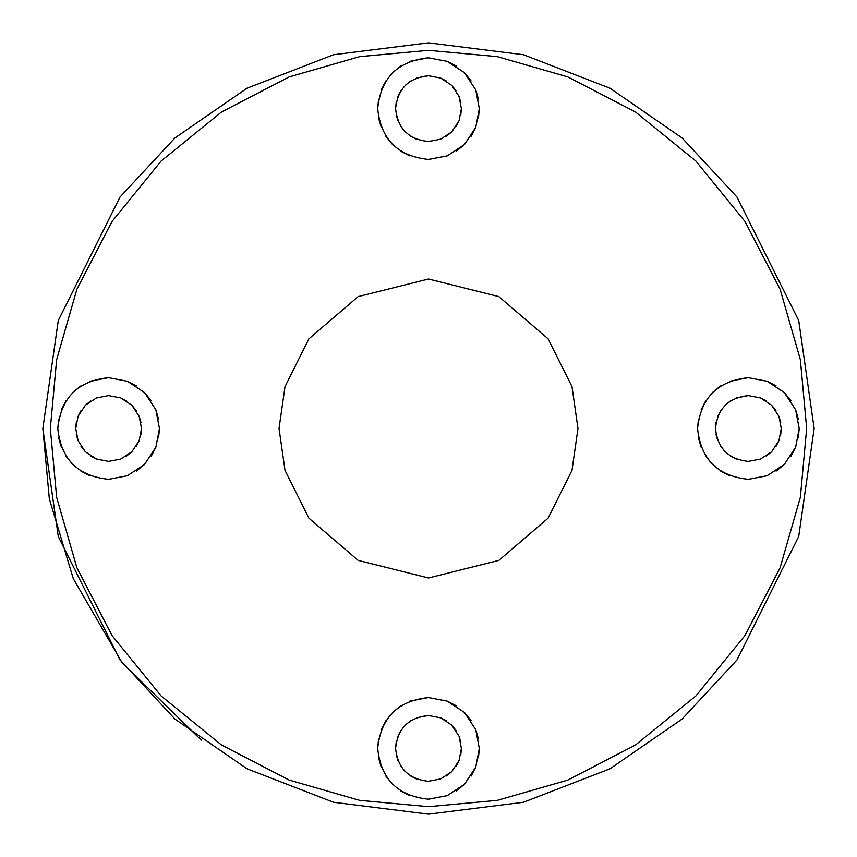 <?xml version="1.0" encoding="UTF-8"?>
<svg xmlns="http://www.w3.org/2000/svg" width="857" height="857" viewBox="0 0 857 857"><rect width="100%" height="100%" fill="white"/><g stroke="black" fill="none" stroke-linecap="round" stroke-linejoin="round"><path stroke-width="1.29" d="M428.5 279.028L498.838 296.608L548.084 338.815L571.994 386.646L577.972 428.5L571.994 470.354L548.084 518.185L498.838 560.392L428.5 577.972L498.838 560.392L548.084 518.185L571.994 470.354L577.972 428.5L571.994 386.646L548.084 338.815L498.838 296.608L428.5 279.028L358.162 296.608L308.916 338.815L285.006 386.646L279.028 428.5L285.006 470.354L308.916 518.185L358.162 560.392L428.5 577.972M428.5 50.327L359.683 56.637L289.291 76.873L221.556 111.967L161.084 161.084L111.967 221.556L76.873 289.291L56.637 359.683L50.327 428.5L56.637 497.317L76.873 567.709L111.967 635.444L161.084 695.916L221.556 745.033L289.291 780.127L359.683 800.363L428.5 806.673L497.317 800.363L567.709 780.127L635.444 745.033L695.916 695.916L745.033 635.444L780.127 567.709L800.363 497.317L806.673 428.5L800.363 359.683L780.127 289.291L745.033 221.556L695.916 161.084L635.444 111.967L567.709 76.873L497.317 56.637L428.5 50.327M428.5 799.206C397.809 796.035 380.862 779.099 377.68 748.375C380.84 717.684 397.787 700.747 428.5 697.555L447.204 701.122L464.44 712.446L475.753 729.671L479.32 748.375L475.753 767.09L464.44 784.316L447.204 795.639L428.5 799.206M108.625 479.32C77.923 476.16 60.986 459.213 57.794 428.5C60.965 397.809 77.901 380.862 108.625 377.68L127.329 381.247L144.554 392.56L155.878 409.796L159.445 428.5L155.878 447.204L144.554 464.44L127.329 475.753L108.625 479.32M428.5 159.445C397.809 156.274 380.862 139.337 377.68 108.625C380.84 77.923 397.787 60.986 428.5 57.794L447.204 61.361L464.44 72.684L475.753 89.91L479.32 108.625L475.753 127.329L464.44 144.554L447.204 155.878L428.5 159.445M748.375 479.32C717.684 476.16 700.747 459.213 697.555 428.5C700.726 397.809 717.663 380.862 748.375 377.68L767.09 381.247L784.316 392.56L795.639 409.796L799.206 428.5L795.639 447.204L784.316 464.44L767.09 475.753L748.375 479.32M748.257 377.68L729.671 381.247M720.651 385.896L712.446 392.56M705.772 400.776L701.122 409.796M698.423 419.116L697.555 428.5M748.504 479.32L767.09 475.753M776.11 471.104L784.316 464.44M790.99 456.224L795.639 447.204M798.338 437.884L799.206 428.5M798.338 419.116L795.639 409.796M790.99 400.776L784.316 392.56M776.11 385.896L767.09 381.247L748.375 377.68M698.423 437.884L701.122 447.204M705.772 456.224L712.446 464.44M720.651 471.104L729.671 475.753M748.375 461.387C728.525 459.341 717.566 448.382 715.499 428.5C717.545 408.639 728.504 397.68 748.375 395.613L760.48 397.927L771.632 405.243L778.959 416.395L781.263 428.5L778.959 440.605L771.632 451.757L760.48 459.073L748.375 461.387L760.48 459.073M766.319 400.937L760.48 397.927L748.375 395.613L736.27 397.927M730.443 400.937L725.129 405.243M720.812 410.557L717.802 416.395M716.056 422.426L715.499 428.5M766.319 456.063L771.632 451.757M775.949 446.443L778.959 440.605M780.706 434.574L781.263 428.5M780.706 422.426L778.959 416.395M775.949 410.557L771.632 405.243M716.056 434.574L717.802 440.605M720.812 446.443L725.129 451.757M730.443 456.063L736.27 459.073M446.443 720.812L440.605 717.802L428.5 715.499L440.605 717.802L451.757 725.129L459.073 736.27L461.387 748.375L459.073 760.48L451.757 771.632L440.605 778.959L428.5 781.263L440.605 778.959M446.443 775.949L451.757 771.632M456.063 766.319L459.073 760.48M460.82 754.46L461.387 748.375M460.82 742.301L459.073 736.27M456.063 730.443L451.757 725.129M396.18 742.301L395.613 748.375C397.659 728.525 408.618 717.566 428.5 715.499L416.395 717.802M410.557 720.812L405.243 725.129M400.937 730.443L397.927 736.27M396.18 754.46L397.927 760.48M400.937 766.319L405.243 771.632M410.557 775.949L416.395 778.959M108.625 461.387L96.52 459.073L85.368 451.757L78.041 440.605L75.737 428.5L78.041 416.395L85.368 405.243L96.52 397.927L108.625 395.613L120.73 397.927L131.871 405.243L139.198 416.395L141.501 428.5L139.198 440.605L131.871 451.757L120.73 459.073L108.625 461.387L120.73 459.073M126.557 456.063L131.871 451.757M136.188 446.443L139.198 440.605M140.944 434.574L141.501 428.5M140.944 422.426L139.198 416.395M136.188 410.557L131.871 405.243M126.557 400.937L120.73 397.927M108.625 395.613L96.52 397.927M90.681 400.937L85.368 405.243M81.051 410.557L78.041 416.395M76.294 422.426L75.737 428.5M76.294 434.574L78.041 440.605M81.051 446.443L85.368 451.757M90.681 456.063L96.52 459.073M446.443 81.051L440.605 78.041L428.5 75.737L440.605 78.041L451.757 85.368L459.073 96.52L461.387 108.625L459.073 120.73L451.757 131.871L440.605 139.198L428.5 141.501L440.605 139.198M446.443 136.188L451.757 131.871M456.063 126.557L459.073 120.73M460.82 114.699L461.387 108.625M460.82 102.54L459.073 96.52M456.063 90.681L451.757 85.368M396.18 102.54L395.613 108.625C397.659 88.764 408.618 77.805 428.5 75.737L416.395 78.041M410.557 81.051L405.243 85.368M400.937 90.681L397.927 96.52M396.18 114.699L397.927 120.73M400.937 126.557L405.243 131.871M410.557 136.188L416.395 139.198M428.5 141.501C408.639 139.466 397.68 128.496 395.613 108.625M378.548 118.009L381.247 127.329M385.896 136.349L392.56 144.554M400.776 151.228L409.796 155.878M428.629 159.445L447.204 155.878M456.224 151.228L464.44 144.554M471.104 136.349L475.753 127.329M478.452 118.009L479.32 108.625M478.452 99.23L475.753 89.91M471.104 80.89L464.44 72.684M456.224 66.01L447.204 61.361L428.5 57.794M428.371 57.794L409.796 61.361M400.776 66.01L392.56 72.684M385.896 80.89L381.247 89.91M378.548 99.23L377.68 108.625M58.662 437.884L61.361 447.204M66.01 456.224L72.684 464.44M80.89 471.104L89.91 475.753M108.743 479.32L127.329 475.753M136.349 471.104L144.554 464.44M151.228 456.224L155.878 447.204M158.577 437.884L159.445 428.5M158.577 419.116L155.878 409.796M151.228 400.776L144.554 392.56M136.349 385.896L127.329 381.247L108.625 377.68M108.496 377.68L89.91 381.247M80.89 385.896L72.684 392.56M66.01 400.776L61.361 409.796M58.662 419.116L57.794 428.5M428.5 781.263C408.639 779.217 397.68 768.258 395.613 748.375M378.548 757.77L381.247 767.09M385.896 776.11L392.56 784.316M400.776 790.99L409.796 795.639M428.629 799.206L447.204 795.639M456.224 790.99L464.44 784.316M471.104 776.11L475.753 767.09M478.452 757.77L479.32 748.375M478.452 738.991L475.753 729.671M471.104 720.651L464.44 712.446M456.224 705.772L447.204 701.122L428.5 697.555M428.371 697.555L409.796 701.122M400.776 705.772L392.56 712.446M385.896 720.651L381.247 729.671M378.548 738.991L377.68 748.375M42.85 428.5L58.276 536.482L119.98 659.89L174.924 719.055L247.02 768.783L333.566 802.281L428.5 814.15L523.434 802.281L609.98 768.783L682.076 719.055L737.02 659.89L798.724 536.482L814.15 428.5L798.724 320.518L737.02 197.11L682.076 137.945L609.98 88.217L523.434 54.719L428.5 42.85L333.566 54.719L247.02 88.217L174.924 137.945L119.98 197.11L58.276 320.518L42.85 428.5L49.331 498.881L73.284 578.668L122.069 662.643L201.277 740.105"/></g></svg>
